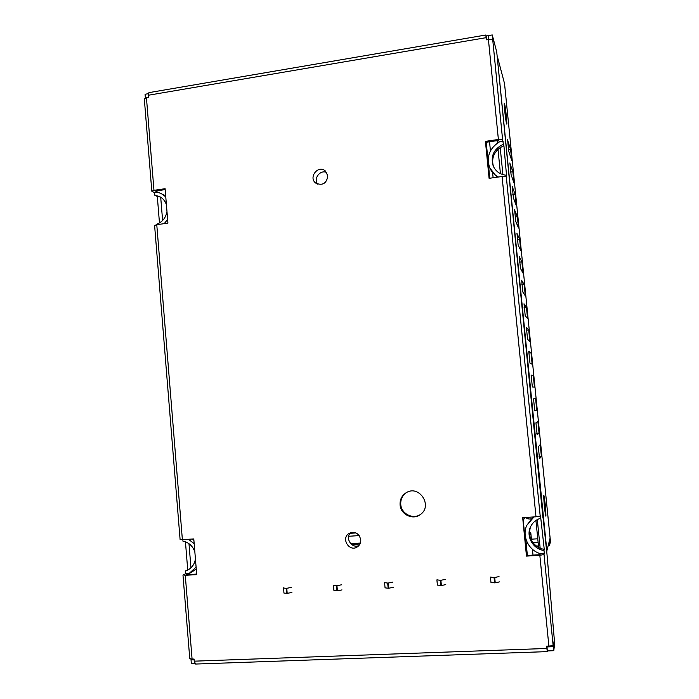 <?xml version="1.0" encoding="UTF-8"?>
<svg xmlns="http://www.w3.org/2000/svg" width="699" height="699" viewBox="0 0 699 699"><rect width="100%" height="100%" fill="white"/><g stroke="black" fill="none" stroke-linecap="round" stroke-linejoin="round"><path stroke-width="1.05" d="M489.536 141.757L490.445 150.897M492.655 173.151L493.11 177.764M524.888 517.522L523.228 520.309M359.234 535.6L348.696 536.264M549.571 545.299L550.462 541.524L550.113 538.064L549.213 541.751L549.571 545.299L548.331 545.369M536.194 546.076L538.475 545.945M532.856 542.721L538.125 542.407M538.649 547.64L535.932 520.449M507.588 139.704L508.75 151.333L511.799 160.7L510.602 149.368L507.439 139.721M509.912 162.981L511.083 174.636L514.036 183.086L512.848 171.762L509.781 162.998M512.253 186.31L513.424 197.992L516.281 205.532L515.093 194.2L512.131 186.327M514.595 209.7L515.766 221.417L518.536 228.031L517.356 216.699L514.481 209.709M516.945 233.143L518.116 244.886L520.79 250.592L519.61 239.241L516.849 233.16M519.296 256.647L520.475 268.425L523.053 273.204L521.882 261.845L519.217 256.655M521.655 280.212L522.835 292.016L525.316 295.869L524.154 284.502L521.585 280.22M524.023 303.829L525.202 315.66L527.588 318.595L526.426 307.211L523.97 303.838M526.391 327.508L527.579 339.373L529.868 341.374L528.706 329.972L526.356 327.516M528.767 351.248L529.964 363.139L532.14 364.214L530.995 352.785L528.741 351.248M531.153 375.04L532.35 386.966L534.438 387.115L533.293 375.66L531.153 375.04M533.547 398.893L534.744 410.846L536.745 410.068L535.591 398.587L533.547 398.893M535.941 422.808L537.138 434.795L539.051 433.074L537.898 421.558L535.941 422.808M538.344 446.783L539.523 458.806L541.358 456.141L540.213 444.59L538.344 446.783M504.538 83.609L550.113 538.029L546.705 551.424M497.172 56.348L546.898 551.24M497.138 140.639L497.382 143.103M498.003 149.324L500.432 173.649M504.529 83.557L497.408 56.68M486.443 39.817L486.364 39.004L486.574 39.747L488.784 39.424L488.409 35.605L492.262 34.95L496.727 51.909L540.545 494.071M540.563 494.123L546.994 554.324L554.298 639.41L553.372 646.671L553.075 644.932C552.752 645.544 551.354 645.92 548.881 646.068L539.838 555.338L526.478 556.089L522.677 517.662L535.993 516.797L540.196 516.054L540.484 515.268L540.781 518.212C535.81 519.698 532.297 522.782 530.253 527.474C526.032 536.954 533.363 549.274 544.005 550.48L544.268 549.475L540.178 548.357C531.179 543.639 527.937 536.535 530.436 527.046M533.957 516.928L526.766 525.395C521.725 536.063 528.523 550.331 540.318 553.669L540.021 554.7L526.705 555.46L526.478 556.089M526.766 525.395L533.084 516.989M544.268 549.475L540.781 518.212M489.37 178.28L485.805 142.308L498.719 140.403L499.269 141.958C489.379 148.433 486.189 157.039 489.693 167.769C491.511 171.849 494.411 174.933 498.413 177.022M497.024 177.214L489.693 167.769M493.468 166.589C491.336 158.926 493.581 152.6 500.213 147.594L503.927 145.75L503.42 144.23C493.809 148.843 490.392 156.069 493.171 165.899C495.748 171.517 500.196 174.636 506.513 175.257L503.927 145.75M154.601 225.48L156.768 224.685L182.378 539.672L180.097 539.549L154.601 225.48M400.073 504.853C400.579 514.569 413.013 520.493 420.431 514.481C433.074 505.858 419.199 484.538 406.311 492.646C401.881 495.434 399.802 499.497 400.073 504.853M492.262 34.95L502.616 139.835C502.188 139.293 500.781 139.171 498.387 139.459L485.429 141.373L489.09 178.324L502.074 176.506L506.303 176.777L540.196 516.054M492.655 40.14C492.21 39.38 490.794 39.161 488.418 39.476L486.207 39.852L485.884 35.002L486.198 35.981L488.418 35.684M151.814 191.194L144.309 98.76L148.328 97.283L148.922 92.635L485.875 35.002M146.432 97.598L153.972 190.338L165.104 188.695L167.926 223.13L156.768 224.685M182.378 539.672L193.789 538.929L196.716 574.648L185.27 575.286L192.085 659.105L194.06 659.035L194.235 661.167L195.606 664.05L547.3 651.617L546.566 646.156L548.881 646.068M360.763 539.689C360.929 542.686 359.854 545.045 357.521 546.767C349.448 552.699 340.457 538.16 349.185 533.337C355.144 531.17 358.998 533.293 360.763 539.689M327.831 175.868C326.616 183.47 322.615 185.899 315.826 183.138C308.006 177.581 318.176 164.475 325.315 170.94L327.831 175.868M406.652 492.463C402.449 495.268 400.483 499.261 400.763 504.433C401.27 513.94 413.284 519.89 420.737 514.246M155.475 191.037L165.182 189.604M196.672 574.071L186.677 574.639L191.334 572.49L196.244 568.89M553.372 646.689L554.298 639.419L554.691 643.325L553.774 650.699L553.372 646.689L547.029 646.916L546.95 647.475L546.81 646.147M522.966 517.644L526.705 555.46M194.112 659.734L191.019 659.847L190.958 659.087M196.104 567.151L189.018 573.556L185.628 573.748L183.269 574.823L185.27 575.286M185.628 573.748L185.401 571.013L188.363 569.772M185.445 541.839L187.734 569.965M194.855 551.965C192.758 545.963 188.8 542.38 182.981 541.218L182.85 539.637M157.231 224.615L157.179 224.038C162.631 221.784 165.899 217.599 166.974 211.482M160.403 197.031L157.31 196.419L159.468 222.964M157.31 196.419L154.846 195.301L154.628 192.671L151.823 191.229L153.972 190.338M145.357 97.869L145.069 94.251L148.205 93.718M182.981 575.085L189.77 658.624L192.085 659.105M502.616 139.835L503.42 144.23M506.303 176.777L506.801 178.105L506.513 175.257M540.318 553.669L544.303 553.442L544.005 550.48M544.303 553.442L544.032 554.482L539.838 555.338M549.265 646.051L549.344 646.82L553.372 646.671M537.313 519.61L540.178 548.357M500.213 147.594L502.904 174.628M155.458 191.037L157.939 192.19L154.628 192.671M160.7 197.214L162.605 220.508M188.983 543.682L190.958 567.841M488.776 39.371L488.4 35.614M486.574 39.747L486.198 35.981M547.029 646.916L547.3 651.617M553.774 650.699L547.431 650.926M194.811 663.438L191.325 663.561L191.045 659.847M194.112 659.751L191.019 659.856M165.689 195.764L157.939 192.19M164.221 223.645L167.62 219.425M165.777 196.847L160.761 193.186M166.423 204.781C165.13 200.875 162.727 198.088 159.215 196.41L154.846 195.301M193.911 540.379L191.998 539.051M194.182 543.743L188.529 539.27M185.401 571.013L187.227 570.349C191.806 568.104 194.54 564.294 195.432 558.92M485.805 142.308L485.429 141.373M499.269 141.958L503.131 141.39M530.925 518.911L528.968 519.034L524.932 517.513M358.805 545.648C351.597 548.802 344.825 537.872 350.723 532.638M317.617 184.134C313.187 178.516 320.273 169.394 326.678 172.496M359.941 544.005L351.632 544.512M336.796 590.856L337.407 590.821L336.944 585.701L336.333 585.727L336.796 590.856L333.921 590.48L333.467 585.369L336.333 585.727M336.944 585.701L341.549 584.792M342.003 589.904L337.407 590.821M388.163 588.243L388.784 588.217L388.312 583.027L387.683 583.062L388.163 588.243L385.062 587.842L384.59 582.678L387.683 583.062M388.312 583.027L392.821 582.118M393.292 587.282L388.784 588.217M437.434 585.037L441.384 585.544L440.886 580.292L440.248 580.327L440.737 585.579M436.945 579.812L440.248 580.327M440.886 580.292L445.289 579.384M445.787 584.609L441.384 585.544M494.577 582.844L495.233 582.809L494.709 577.496L494.053 577.531L494.577 582.844L490.96 582.381L490.445 577.094L494.053 577.531M494.709 577.496L499.016 576.579M499.532 581.874L495.233 582.809M527.369 555.417L526.26 544.171L525.596 544.215M529.676 535.417L530.768 532.603L531.581 540.764M532.42 549.257L533.005 555.102M527.055 542.127L526.26 544.171M283.654 587.807L283.925 593.058L287.193 593.372L286.756 588.305L286.153 588.34L286.59 593.407M283.488 588.008L286.153 588.34M286.756 588.305L291.448 587.396M291.885 592.455L287.193 593.372M530.768 532.603L529.431 532.682M525.106 532.953L524.486 532.988M360.352 543.053L350.68 543.647M531.423 539.174L537.767 538.789L531.423 539.182M350.129 533.311L355.948 532.935M489.781 178.228L486.216 142.247M504.713 110.818C503.359 97.344 505.08 103.469 506.373 116.541C507.71 129.752 506.059 124.3 504.713 110.818M545.578 515.757L544.39 506.932C543.289 492.262 543.586 491.458 545.255 504.521C546.365 519.191 546.068 519.995 544.39 506.95L543.682 495.766M510.602 149.368L508.418 149.691M512.848 171.762L510.611 172.076M515.093 194.2L512.821 194.505M517.356 216.699L515.041 216.996M519.61 239.241L517.286 239.539M519.54 262.125L521.882 261.845M521.804 284.773L524.154 284.502M524.093 307.464L526.426 307.211M528.706 329.972L526.391 330.216M530.995 352.785L528.724 353.012M531.074 375.87L533.293 375.66M534.543 410.261L536.745 410.068M536.771 433.266L539.051 433.074M539.034 456.316L541.358 456.141M550.113 538.055L504.529 83.504M535.993 516.797L502.074 176.506M498.387 139.459L488.418 39.476M485.988 37.694L148.162 95.274M194.235 661.167L546.793 648.462M544.032 554.482L553.075 644.932M506.408 123.4L504.241 103.775M540.572 494.106L542.974 518.116M437.391 585.142L436.901 579.917"/></g></svg>
